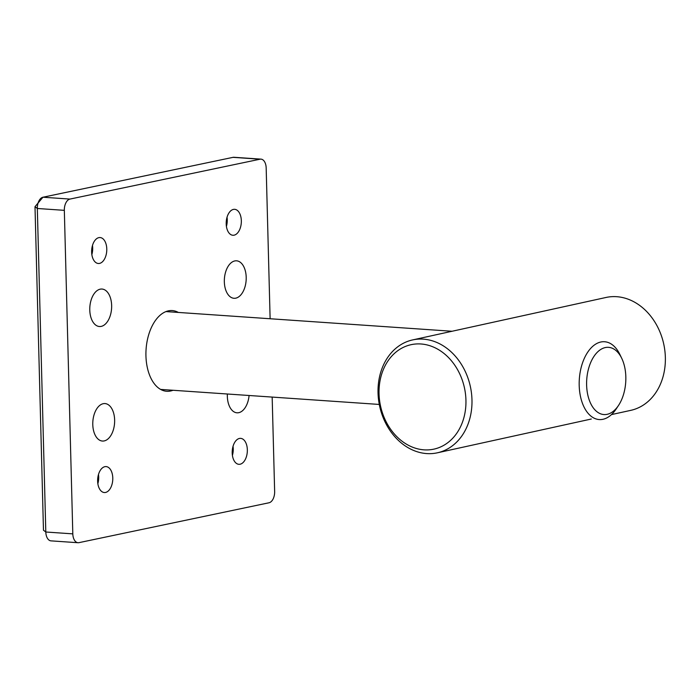 <?xml version="1.0" encoding="UTF-8"?>
<svg xmlns="http://www.w3.org/2000/svg" width="700" height="700" viewBox="0 0 700 700"><rect width="100%" height="100%" fill="white"/><g stroke="black" fill="none" stroke-linecap="round" stroke-linejoin="round"><path stroke-width="1.05" d="M621.722 358.304L619.85 354.428A39.008 22.627 93.9 0 0 604.572 341.74A39.008 22.627 93.9 0 0 579.329 379.094A39.008 22.627 93.9 0 0 599.226 419.562A39.008 22.627 93.9 0 0 600.32 419.589A39.008 22.627 93.9 0 0 616.096 409.08L618.476 405.501A33.688 19.539 -86.1 0 1 604.852 414.584A33.688 19.539 -86.1 0 1 588.901 367.483A33.688 19.539 -86.1 0 1 621.722 358.304A33.688 19.539 -86.1 0 1 618.476 405.501M412.615 339.92A57.785 46.41 -102.4 0 0 378.551 399.744A57.785 46.41 -102.4 0 0 426.694 453.582A57.785 46.41 -102.4 0 0 437.395 452.804A57.785 46.41 -102.4 0 0 470.33 386.409A57.785 46.41 -102.4 0 0 412.615 339.92L605.99 297.474A57.785 46.41 77.6 0 1 663.714 343.963A57.785 46.41 77.6 0 1 630.77 410.358L611.459 414.592M424.043 449.846A53.454 42.928 77.6 0 1 384.081 367.859A53.454 42.928 77.6 0 1 459.323 373.03A53.454 42.928 77.6 0 1 424.043 449.846M272.169 397.084L274.645 491.514A10.115 5.862 -86.1 0 1 269.019 502.775L78.951 542.657A10.115 5.862 -86.1 0 1 77.998 542.719L50.995 540.864A10.115 5.862 -86.1 0 1 45.806 532.009L37.328 208.486A10.115 5.862 -86.1 0 1 42.954 197.225L233.021 157.343A10.115 5.862 -86.1 0 1 233.975 157.281L260.977 159.136A10.115 5.862 -86.1 0 1 266.175 167.991L270.121 318.745M35 206.684L43.47 530.215L45.806 532.009L72.809 533.864L64.33 210.341A10.115 5.862 -86.1 0 1 69.956 199.08L42.954 197.225L35 206.684L37.328 208.486L64.33 210.341M233.021 157.343L260.024 159.206A10.115 5.862 -86.1 0 1 260.977 159.136M260.024 159.206L69.956 199.08M77.998 542.719A10.115 5.862 -86.1 0 1 72.809 533.864M249.078 395.5A18.777 10.894 -86.1 0 1 236.976 412.808A18.777 10.894 -86.1 0 1 227.36 394.004M100.223 289.17A18.777 10.894 -86.1 0 1 101.999 289.047A18.777 10.894 -86.1 0 1 111.58 308.534A18.777 10.894 -86.1 0 1 99.426 326.515A18.777 10.894 -86.1 0 1 89.775 308.56A18.777 10.894 -86.1 0 1 100.223 289.17M103.224 403.699A18.777 10.894 -86.1 0 1 105 403.567A18.777 10.894 -86.1 0 1 114.572 423.054A18.777 10.894 -86.1 0 1 102.419 441.044A18.777 10.894 -86.1 0 1 92.776 423.08A18.777 10.894 -86.1 0 1 103.224 403.699M234.78 260.942A18.777 10.894 -86.1 0 1 236.556 260.811A18.777 10.894 -86.1 0 1 246.138 280.297A18.777 10.894 -86.1 0 1 233.984 298.287A18.777 10.894 -86.1 0 1 224.332 280.324A18.777 10.894 -86.1 0 1 234.78 260.942M239.426 438.454A13.002 7.542 -86.1 0 1 240.66 438.366A13.002 7.542 -86.1 0 1 247.293 451.85A13.002 7.542 -86.1 0 1 238.875 464.31A13.002 7.542 -86.1 0 1 232.199 451.876A13.002 7.542 -86.1 0 1 239.426 438.454M98.875 237.632A13.002 7.542 -86.1 0 1 100.1 237.554A13.002 7.542 -86.1 0 1 106.733 251.037A13.002 7.542 -86.1 0 1 98.315 263.489A13.002 7.542 -86.1 0 1 91.639 251.055A13.002 7.542 -86.1 0 1 98.875 237.632M104.869 466.681A13.002 7.542 -86.1 0 1 106.103 466.594A13.002 7.542 -86.1 0 1 112.735 480.086A13.002 7.542 -86.1 0 1 104.317 492.537A13.002 7.542 -86.1 0 1 97.632 480.104A13.002 7.542 -86.1 0 1 104.869 466.681M233.432 209.405A13.002 7.542 -86.1 0 1 234.657 209.317A13.002 7.542 -86.1 0 1 241.29 222.801A13.002 7.542 -86.1 0 1 232.881 235.261A13.002 7.542 -86.1 0 1 226.196 222.827A13.002 7.542 -86.1 0 1 233.432 209.405M173.014 390.267A40.451 23.459 -86.1 0 1 166.714 391.283A40.451 23.459 -86.1 0 1 145.933 352.599A40.451 23.459 -86.1 0 1 168.438 310.844A40.451 23.459 -86.1 0 1 172.261 310.572A40.451 23.459 -86.1 0 1 178.36 312.445M233.039 446.294A13.002 7.542 -86.1 0 1 232.409 455.411M92.479 245.481A13.002 7.542 -86.1 0 1 91.849 254.59M98.481 474.53A13.002 7.542 -86.1 0 1 97.851 483.639M227.036 217.245A13.002 7.542 -86.1 0 1 226.415 226.362M160.615 389.419L379.295 404.442M165.961 311.588L452.086 331.257M591.308 419.02L437.395 452.804"/></g></svg>
